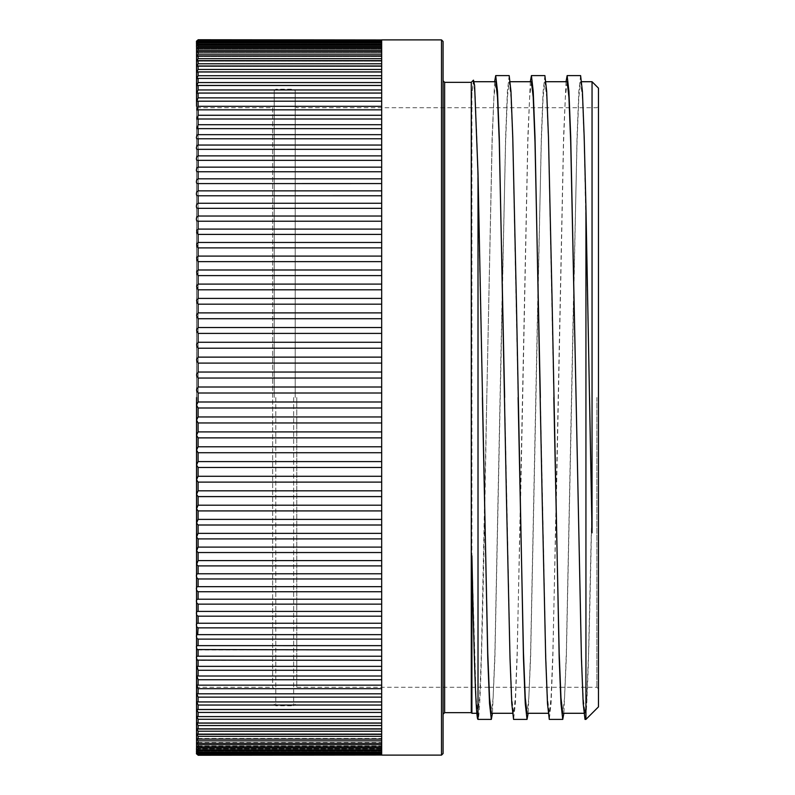 <?xml version="1.0" encoding="UTF-8"?>
<svg xmlns="http://www.w3.org/2000/svg" width="795" height="795" viewBox="0 0 795 795"><rect width="100%" height="100%" fill="white"/><g stroke="black" fill="none" stroke-linecap="round" stroke-linejoin="round"><path stroke-width="0.6" stroke-dasharray="3.98 2.98" d="M381.68 754.246L381.68 752.587L381.68 754.077L381.68 752.636L381.68 753.74L198.094 753.74C195.799 752.259 195.799 752.428 198.094 754.246L381.68 754.246L381.68 755.25L198.094 755.25C195.799 753.59 195.799 753.59 198.094 755.25L198.094 755.061C195.799 753.322 195.799 753.233 198.094 754.813L198.094 754.246C195.799 752.428 195.799 752.259 198.094 753.74L198.094 752.805C195.799 750.907 195.799 750.659 198.094 752.05L198.094 750.738C195.799 748.771 195.799 748.433 198.094 749.745L198.094 748.055L196.544 745.978L198.094 746.813L198.094 744.756L196.554 742.54L198.094 743.265L198.094 740.851L196.564 738.476L198.094 739.111L198.094 736.339L196.574 733.815L198.094 734.361L198.094 731.231L196.594 728.558L198.094 729.025L198.094 725.537L196.613 722.705L198.094 723.102L198.094 719.276L196.633 716.285L198.094 716.603L198.094 712.439L196.673 709.289L198.094 709.557L198.094 705.056L196.713 701.746L198.094 701.955L198.094 697.135L196.763 693.657L198.094 693.816L198.094 688.689L196.822 685.052L198.094 685.161L198.094 679.725L196.902 675.929L198.094 676.008L198.094 670.274L197.001 666.309L198.094 666.359L198.094 660.337C195.799 657.763 195.799 656.392 198.094 656.233L198.094 649.942C195.799 647.359 195.799 645.928 198.094 645.659L198.094 639.11C195.799 636.517 195.799 635.026 198.094 634.649L198.094 627.851C195.799 625.248 195.799 623.707 198.094 623.23L198.094 616.185C195.799 613.591 195.799 611.991 198.094 611.405L198.094 604.13L381.68 604.13L381.68 397.5L381.68 599.231L381.68 591.728L198.094 591.728C195.799 589.145 195.799 587.455 198.094 586.66L198.094 578.969C195.799 576.415 195.799 574.676 198.094 573.781L198.094 565.901C195.799 563.357 195.799 561.588 198.094 560.584L198.094 552.535C195.799 550.021 195.799 548.212 198.094 547.109L198.094 538.901C195.799 536.406 195.799 534.568 198.094 533.365L198.094 525.008C195.799 522.563 195.799 520.685 198.094 519.393L198.094 510.907C195.799 508.492 195.799 506.584 198.094 505.203L198.094 496.597C195.799 494.222 195.799 492.294 198.094 490.823L198.094 482.108C195.799 479.783 195.799 477.835 198.094 476.275L198.094 467.48C195.799 465.204 195.799 463.247 198.094 461.587L198.094 452.723C195.799 450.507 195.799 448.529 198.094 446.79L198.094 437.876C195.799 435.71 195.799 433.722 198.094 431.914L198.094 422.96C195.799 420.853 195.799 418.856 198.094 416.968L198.094 407.994C195.799 405.957 195.799 403.959 198.094 401.992L198.094 107.723L198.094 397.5L198.094 393.008L381.68 393.008L381.68 401.992L198.094 401.992M381.68 387.006L198.094 387.006L198.094 378.032L381.68 378.032L381.68 392.869L381.68 118.992L381.68 393.008M381.68 128.641L381.68 134.663L198.094 134.663L198.094 128.641L381.68 128.641L381.68 39.75L198.094 39.75C195.799 41.41 195.799 41.41 198.094 39.75L381.68 39.939M198.094 639.11L381.68 639.11L381.68 627.851L198.094 627.851M198.094 649.942L381.68 649.942L381.68 645.649L381.68 656.213L381.68 639.11M198.094 670.274L381.68 670.274L381.68 660.128L381.68 666.359L381.68 660.337L198.094 660.337M598.466 706.864L598.466 88.136M443.083 753.541L443.083 714.228M443.083 80.772L443.083 107.723M295.213 397.5L295.213 90.799L295.213 397.5M274.225 397.5L274.225 90.799L274.225 397.5M196.534 41.3L196.534 753.7M196.534 464.32L196.534 463.763M198.094 604.13C195.799 601.547 195.799 599.907 198.094 599.211L198.094 591.728M381.68 634.649L197.687 634.649M197.299 645.649L381.68 645.649M381.68 660.337L381.68 656.213L381.68 660.138L381.68 656.213L197.13 656.213L381.68 656.233L381.68 649.942M198.094 750.738L381.68 750.738L381.68 747.876L381.68 751.921L381.68 748.811L196.544 748.811L198.094 749.745L381.68 749.745L381.68 748.055L198.094 748.055M381.68 753.74L381.68 752.805L198.094 752.805C195.799 750.907 195.799 750.659 198.094 752.05L381.68 752.05L381.68 750.738M381.68 755.061L198.094 755.061C195.799 753.322 195.799 753.233 198.094 754.813L381.68 754.813M592.046 107.723L592.046 500.194C589.96 610.212 587.992 694.492 585.935 714.904L585.935 719.395M471.276 712.658L471.276 82.342M473.472 80.146L471.902 93.681L471.902 702.472L471.902 555.814L476.066 697.831L477.855 713.284L479.643 697.831L481.422 652.973L486.788 397.5C483.857 566.179 480.955 718.501 478.014 719.266L477.855 719.236M198.094 679.725L381.68 679.725L381.68 675.929L381.68 685.121L381.68 670.274M198.094 688.689L381.68 688.689L381.68 685.052L381.68 693.767L381.68 679.725M198.094 697.135L381.68 697.135L381.68 693.657L381.68 701.896L381.68 688.689M198.094 705.056L381.68 705.056L381.68 701.746L381.68 709.488L381.68 697.135M198.094 712.439L381.68 712.439L381.68 709.289L381.68 716.534L381.68 705.056M198.094 719.276L381.68 719.276L381.68 716.285L381.68 723.013L381.68 712.439M198.094 725.537L381.68 725.537L381.68 722.705L381.68 728.926L381.68 719.276M198.094 731.231L381.68 731.231L381.68 728.558L381.68 734.262L381.68 725.537M198.094 736.339L381.68 736.339L381.68 733.815L381.68 739.002L381.68 731.231M198.094 740.851L381.68 740.851L381.68 738.476L381.68 743.146L381.68 736.339M198.094 744.756L381.68 744.756L381.68 742.53L381.68 746.684L381.68 740.851M381.68 748.055L381.68 744.756M196.544 748.811L381.68 748.811L381.68 749.745M381.68 752.805L381.68 752.05M381.68 627.851L381.68 616.185L198.094 616.185M381.68 616.185L381.68 604.13M381.68 591.728L381.68 578.969L198.094 578.969M381.68 578.969L381.68 565.901L198.094 565.901M381.68 565.901L381.68 552.535L198.094 552.535M381.68 552.535L381.68 538.901L198.094 538.901M381.68 538.901L381.68 525.008L198.094 525.008M381.68 525.008L381.68 510.907L198.094 510.907M381.68 510.907L381.68 496.597L198.094 496.597M381.68 496.597L381.68 482.108L198.094 482.108M381.68 482.108L381.68 467.48L198.094 467.48M381.68 467.48L381.68 452.723L198.094 452.723M381.68 452.723L381.68 437.876L198.094 437.876M381.68 437.876L381.68 422.96L198.094 422.96M381.68 422.96L381.68 407.994L198.094 407.994M381.68 407.994L381.68 401.992M509.188 75.605L507.399 91.365L505.61 137.088L494.897 657.912L492.423 713.284M530.325 81.716L527.85 137.088L517.138 657.912L515.359 703.635L513.57 719.395M544.893 75.605L543.114 91.365L541.325 137.088L530.613 657.912L528.138 713.284M566.04 81.716L563.566 137.088L552.853 657.912L551.064 703.635L549.285 719.395M580.608 75.605L578.83 91.365L577.041 137.088L566.328 657.912L563.854 713.284M494.609 81.716L492.145 137.088L486.788 397.5L492.145 142.027L493.924 97.169L495.712 81.716M381.68 40.754L198.094 40.754L198.094 40.187L381.68 40.187M381.68 42.195L198.094 42.195L198.094 41.261L381.68 41.261M381.68 44.262L198.094 44.262L198.094 42.95L381.68 42.95M381.68 46.945L198.094 46.945L198.094 45.255L381.68 45.255M381.68 50.244L198.094 50.244L198.094 48.187L381.68 48.187M381.68 54.149L198.094 54.149L198.094 51.735L381.68 51.735M381.68 58.661L198.094 58.661L198.094 55.889L381.68 55.889M381.68 63.769L198.094 63.769L198.094 60.639L381.68 60.639M381.68 69.463L198.094 69.463L198.094 65.975L381.68 65.975M381.68 75.724L198.094 75.724L198.094 71.898L381.68 71.898M381.68 82.561L198.094 82.561L198.094 78.397L381.68 78.397M381.68 89.944L198.094 89.944L198.094 85.443L381.68 85.443M381.68 97.865L198.094 97.865L198.094 93.045L381.68 93.045M381.68 106.311L198.094 106.311L198.094 101.184L381.68 101.184M381.68 115.275L198.094 115.275L198.094 109.839L381.68 109.839M381.68 124.726L198.094 124.726L198.094 118.992L381.68 118.992M198.094 134.663C195.799 137.237 195.799 138.608 198.094 138.767L381.68 138.787L381.68 145.058L198.094 145.058L198.094 138.767L381.68 138.767L381.68 134.663M198.094 145.058C195.799 147.641 195.799 149.072 198.094 149.341L381.68 149.351L381.68 155.89L198.094 155.89L198.094 149.341L381.68 149.341L381.68 145.058M197.697 160.352L381.68 160.352L381.68 167.149L198.094 167.149L198.094 160.352L381.68 160.352L381.68 155.89M381.68 171.77L381.68 178.815L198.094 178.815L198.094 171.77L381.68 171.77L381.68 167.149M381.68 183.595L381.68 190.87L198.094 190.87L198.094 183.595L381.68 183.595L381.68 178.815M381.68 195.789L381.68 203.272L198.094 203.272L198.094 195.789L381.68 195.789L381.68 190.87M198.094 208.34L381.68 208.34L381.68 216.031L198.094 216.031L198.094 208.34C195.799 207.535 195.799 205.855 198.094 203.272M198.094 221.219L381.68 221.219L381.68 229.099L198.094 229.099L198.094 221.219C195.799 220.314 195.799 218.585 198.094 216.031M198.094 234.416L381.68 234.416L381.68 242.465L198.094 242.465L198.094 234.416C195.799 233.412 195.799 231.633 198.094 229.099M198.094 247.891L381.68 247.891L381.68 256.099L198.094 256.099L198.094 247.891C195.799 246.788 195.799 244.979 198.094 242.465M198.094 261.635L381.68 261.635L381.68 269.992L198.094 269.992L198.094 261.635C195.799 260.432 195.799 258.584 198.094 256.099M198.094 275.607L381.68 275.607L381.68 284.093L198.094 284.093L198.094 275.607C195.799 274.315 195.799 272.437 198.094 269.992M198.094 289.797L381.68 289.797L381.68 298.403L198.094 298.403L198.094 289.797C195.799 288.416 195.799 286.508 198.094 284.093M198.094 304.177L381.68 304.177L381.68 312.892L198.094 312.892L198.094 304.177C195.799 302.706 195.799 300.778 198.094 298.403M198.094 318.725L381.68 318.725L381.68 327.52L198.094 327.52L198.094 318.725C195.799 317.155 195.799 315.208 198.094 312.892M198.094 333.413L381.68 333.413L381.68 342.277L198.094 342.277L198.094 333.413C195.799 331.753 195.799 329.796 198.094 327.52M198.094 348.21L381.68 348.21L381.68 357.124L198.094 357.124L198.094 348.21C195.799 346.471 195.799 344.493 198.094 342.277M198.094 363.086L381.68 363.086L381.68 372.04L198.094 372.04L198.094 363.086C195.799 361.268 195.799 359.28 198.094 357.124M381.68 416.968L198.094 416.968M381.68 431.914L198.094 431.914M381.68 446.79L198.094 446.79M381.68 461.587L198.094 461.587M381.68 476.275L198.094 476.275M381.68 490.823L198.094 490.823M381.68 505.203L198.094 505.203M381.68 519.393L198.094 519.393M381.68 533.365L198.094 533.365M381.68 547.109L198.094 547.109M381.68 560.584L198.094 560.584M381.68 573.781L198.094 573.781M381.68 586.66L198.094 586.66M381.68 599.211L198.094 599.211M381.68 611.405L198.094 611.405M381.68 623.23L198.094 623.23M381.68 666.359L198.094 666.359M381.68 676.008L198.094 676.008M381.68 685.121L198.094 685.161M381.68 693.816L198.094 693.816M381.68 701.955L198.094 701.955M381.68 709.557L198.094 709.557M381.68 716.603L198.094 716.603M381.68 723.102L198.094 723.102M381.68 729.025L198.094 729.025M381.68 734.361L198.094 734.361M381.68 739.111L198.094 739.111M381.68 743.265L198.094 743.265M381.68 746.813L198.094 746.813M381.68 203.272L381.68 208.34M381.68 216.031L381.68 221.219M381.68 229.099L381.68 234.416M381.68 242.465L381.68 247.891M381.68 256.099L381.68 261.635M381.68 269.992L381.68 275.607M381.68 284.093L381.68 289.797M381.68 298.403L381.68 304.177M381.68 312.892L381.68 318.725M381.68 327.52L381.68 333.413M381.68 342.277L381.68 348.21M381.68 357.124L381.68 363.086M381.68 372.04L381.68 378.032M585.935 714.904L585.001 719.395M598.466 397.5L598.466 106.152L598.466 397.5M196.534 397.5L196.534 106.152L198.094 107.723L272.655 107.723L272.655 687.278L272.655 107.723L274.225 106.152M196.534 330.68L196.534 331.237L196.534 330.68M381.68 39.909L381.68 41.151L381.68 39.909M592.046 500.194L588.568 652.973L586.78 697.831L585.001 713.284L583.212 697.831L581.423 652.973L576.067 397.5M567.143 81.716L565.354 97.169L563.566 142.027L556.43 495.086L552.853 652.973L551.064 697.831L549.285 713.284L547.497 697.831L545.708 652.973L540.352 397.5M531.428 81.716L529.639 97.169L527.85 142.027L520.715 495.086L517.138 652.973L515.359 697.831L513.57 713.284L511.781 697.831L510.002 652.973L504.636 397.5M589.542 397.5L584.186 142.027L582.397 97.169L580.608 81.716L578.83 97.169L577.041 142.027L573.463 299.914L566.328 652.973L564.539 697.831L562.751 713.284M553.827 397.5L548.471 142.027L546.682 97.169L544.893 81.716L543.114 97.169L541.325 142.027L537.758 299.914L530.613 652.973L528.824 697.831L527.035 713.284M518.111 397.5L512.755 142.027L510.966 97.169L509.188 81.716L507.399 97.169L505.61 142.027L502.043 299.914L494.897 652.973L493.109 697.831L491.33 713.284M482.396 397.5L477.04 142.027L475.251 97.169L473.472 81.716L471.902 93.681M198.094 40.187C195.799 41.767 195.799 41.678 198.094 39.939C195.799 41.678 195.799 41.767 198.094 40.187M198.094 41.261C195.799 42.741 195.799 42.572 198.094 40.754C195.799 42.572 195.799 42.741 198.094 41.261M198.094 42.95C195.799 44.341 195.799 44.093 198.094 42.195C195.799 44.093 195.799 44.341 198.094 42.95M198.094 44.262C195.799 46.229 195.799 46.567 198.094 45.255L196.544 46.189L381.68 46.189L196.544 46.189M198.094 48.187L196.544 49.022L198.094 46.945M198.094 51.735L196.554 52.46L198.094 50.244M198.094 55.889L196.564 56.525L198.094 54.149M198.094 60.639L196.574 61.185L198.094 58.661M198.094 65.975L196.594 66.442L198.094 63.769M198.094 71.898L196.613 72.295L198.094 69.463M198.094 78.397L196.643 78.715L198.094 75.724M198.094 85.443L196.673 85.711L198.094 82.561M198.094 93.045L196.713 93.254L198.094 89.944M198.094 101.184L196.763 101.343L198.094 97.865M198.094 109.839L196.822 109.949L198.094 106.311M198.094 118.992L196.902 119.071L198.094 115.275M198.094 128.641L197.001 128.691L198.094 124.726M198.094 155.89C195.799 158.483 195.799 159.974 198.094 160.352L381.68 160.352M198.094 171.77C195.799 171.293 195.799 169.752 198.094 167.149M198.094 183.595C195.799 182.999 195.799 181.409 198.094 178.815M198.094 195.789C195.799 195.093 195.799 193.453 198.094 190.87M198.094 378.032C195.799 376.134 195.799 374.147 198.094 372.04M198.094 393.008C195.799 391.041 195.799 389.043 198.094 387.006M381.68 755.091L381.68 753.849L381.68 755.091M381.68 752.587L381.68 753.6L381.68 752.587L196.544 752.587L381.68 752.587M381.68 751.017L381.68 751.921L381.68 751.017L196.544 751.017L381.68 751.017M381.68 745.978L381.68 746.684L381.68 745.978L196.544 745.978L381.68 745.978M381.68 742.53L381.68 743.146L381.68 742.53L196.554 742.53L381.68 742.53M381.68 738.476L381.68 739.002L381.68 738.476L196.564 738.476L381.68 738.476M381.68 733.815L196.574 733.815L381.68 733.815M381.68 728.558L196.594 728.558L381.68 728.558M381.68 722.705L196.613 722.705L381.68 722.705M381.68 709.289L196.673 709.289L381.68 709.289M381.68 701.746L196.713 701.746L381.68 701.746M381.68 693.657L196.763 693.657L381.68 693.657M381.68 675.929L196.902 675.929L381.68 675.929M381.68 666.309L197.001 666.309L381.68 666.309M381.68 656.213L197.13 656.213M381.68 128.691L197.001 128.691L381.68 128.691M596.906 397.5L596.906 687.278L596.906 397.5M441.513 39.889L441.513 755.111M444.644 712.658L444.644 82.342M293.653 397.5L293.653 705.761L293.653 397.5M296.783 397.5L296.783 687.278L296.783 397.5M275.795 397.5L275.795 705.761L275.795 397.5M560.425 687.278L596.906 687.278L598.466 688.848M274.225 90.799L275.795 89.239L293.653 89.239L295.213 90.799M488.756 687.278L296.783 687.278L295.213 688.848M196.534 688.848L198.094 687.278L272.655 687.278L274.225 688.848M295.213 106.152L296.783 107.723L596.906 107.723L598.466 106.152M488.995 687.278L524.471 687.278M524.71 687.278L560.187 687.278M274.225 704.201L275.795 705.761L293.653 705.761L295.213 704.201M476.861 713.284L477.855 713.284M585.001 713.284L583.898 713.284M545.996 81.716L544.893 81.716M549.285 713.284L548.182 713.284M510.281 81.716L509.188 81.716M513.57 713.284L512.467 713.284M474.128 81.716L473.472 81.716M581.711 81.716L580.608 81.716M381.68 753.849L196.544 753.849M381.68 753.541L196.544 753.541L381.68 753.541M381.68 685.052L196.822 685.052L381.68 685.052M381.68 149.351L197.299 149.351M381.68 138.787L197.13 138.787M381.68 119.071L196.902 119.071L381.68 119.071M381.68 109.949L196.822 109.949L381.68 109.949M381.68 101.343L196.763 101.343L381.68 101.343M381.68 93.254L196.713 93.254L381.68 93.254M381.68 85.711L196.673 85.711L381.68 85.711M381.68 72.295L196.613 72.295L381.68 72.295M381.68 66.442L196.594 66.442L381.68 66.442M381.68 61.185L196.574 61.185L381.68 61.185M381.68 56.525L196.564 56.525L381.68 56.525M381.68 52.47L196.554 52.47L381.68 52.47M381.68 49.022L196.544 49.022L381.68 49.022M381.68 43.983L196.544 43.983L381.68 43.983M381.68 42.413L196.544 42.413L381.68 42.413M381.68 41.459L196.544 41.459L381.68 41.459M381.68 41.151L196.544 41.151"/><path stroke-width="1.19" d="M198.094 627.851L381.68 627.851L381.68 623.23L198.094 623.23C196.305 623.191 195.928 624.492 196.951 627.146L198.094 627.851L197.687 634.649M198.094 616.185L381.68 616.185L381.68 611.405L198.094 611.405C196.355 611.415 195.938 612.716 196.862 615.32L198.094 616.185L198.094 623.23M198.094 604.13L381.68 604.13L381.68 599.211L198.094 599.211C196.395 599.271 195.958 600.573 196.792 603.107L198.094 604.13L198.094 611.405M198.094 591.728L381.68 591.728L381.68 586.66L198.094 586.66C196.435 586.77 195.977 588.062 196.733 590.546L198.094 591.728L198.094 599.211M198.094 578.969L381.68 578.969L381.68 573.781L198.094 573.781C196.464 573.93 195.997 575.212 196.693 577.637L198.094 578.969L198.094 586.66M198.094 565.901L381.68 565.901L381.68 560.584L198.094 560.584L196.653 564.41L198.094 565.901L198.094 573.781M198.094 552.535L381.68 552.535L381.68 547.109L198.094 547.109L196.623 550.895L198.094 552.535L198.094 560.584M198.094 538.901L381.68 538.901L381.68 533.365L198.094 533.365L196.603 537.112L198.094 538.901L198.094 547.109M198.094 525.008L381.68 525.008L381.68 519.393L198.094 519.393L196.584 523.08L198.094 525.008L198.094 533.365M198.094 510.907L381.68 510.907L381.68 505.203L198.094 505.203L196.574 508.83L198.094 510.907L198.094 519.393M198.094 496.597L381.68 496.597L381.68 490.823L198.094 490.823L196.564 494.381L198.094 496.597L198.094 505.203M198.094 482.108L381.68 482.108L381.68 476.275L198.094 476.275L196.554 479.773L198.094 482.108L198.094 490.823M198.094 467.48L381.68 467.48L381.68 461.587L198.094 461.587L196.554 465.005L198.094 467.48L198.094 476.275M198.094 452.723L381.68 452.723L381.68 446.79L198.094 446.79L196.544 450.129L198.094 452.723L198.094 461.587M198.094 437.876L381.68 437.876L381.68 431.914L198.094 431.914L196.544 435.163L198.094 437.876L198.094 446.79M198.094 422.96L381.68 422.96L381.68 416.968L198.094 416.968L196.544 420.118L198.094 422.96L198.094 431.914M198.094 407.994L381.68 407.994L381.68 401.992L198.094 401.992L196.544 405.043L198.094 407.994L198.094 416.968M198.094 393.008L381.68 393.008L381.68 387.006L198.094 387.006L196.544 389.957L198.094 393.008L198.094 401.992M198.094 378.032L381.68 378.032L381.68 372.04L198.094 372.04L196.544 374.882L198.094 378.032L198.094 387.006M198.094 363.086L381.68 363.086L381.68 357.124L198.094 357.124L196.544 359.837L198.094 363.086L198.094 372.04M198.094 348.21L381.68 348.21L381.68 342.277L198.094 342.277L196.544 344.871L198.094 348.21L198.094 357.124M198.094 333.413L381.68 333.413L381.68 327.52L198.094 327.52L196.554 329.995L198.094 333.413L198.094 342.277M198.094 318.725L381.68 318.725L381.68 312.892L198.094 312.892L196.554 315.227L198.094 318.725L198.094 327.52M198.094 304.177L381.68 304.177L381.68 298.403L198.094 298.403L196.564 300.619L198.094 304.177L198.094 312.892M198.094 289.797L381.68 289.797L381.68 284.093L198.094 284.093L196.574 286.17L198.094 289.797L198.094 298.403M198.094 275.607L381.68 275.607L381.68 269.992L198.094 269.992L196.584 271.92L198.094 275.607L198.094 284.093M198.094 261.635L381.68 261.635L381.68 256.099L198.094 256.099L196.603 257.888L198.094 261.635L198.094 269.992M198.094 247.891L381.68 247.891L381.68 242.465L198.094 242.465L196.623 244.105L198.094 247.891L198.094 256.099M198.094 234.416L381.68 234.416L381.68 229.099L198.094 229.099L196.653 230.59L198.094 234.416L198.094 242.465M198.094 221.219L381.68 221.219L381.68 216.031L198.094 216.031L196.693 217.363C195.997 219.788 196.464 221.07 198.094 221.219L198.094 229.099M198.094 208.34L381.68 208.34L381.68 203.272L198.094 203.272L196.733 204.454C195.977 206.939 196.435 208.23 198.094 208.34L198.094 216.031M381.68 39.939L198.094 39.75L381.68 39.939L198.094 40.187L198.094 40.754L381.68 40.754L381.68 41.261L198.094 41.261L198.094 42.195L381.68 42.195L381.68 42.95L198.094 42.95L198.094 44.262L381.68 44.262L381.68 45.255L198.094 45.255L198.094 46.945L381.68 46.945L381.68 48.187L198.094 48.187L198.094 50.244L381.68 50.244L381.68 51.735L198.094 51.735L198.094 54.149L381.68 54.149L381.68 55.889L198.094 55.889L198.094 58.661L381.68 58.661L381.68 60.639L198.094 60.639L198.094 63.769L381.68 63.769L381.68 65.975L198.094 65.975L198.094 69.463L381.68 69.463L381.68 71.898L198.094 71.898L198.094 75.724L381.68 75.724L381.68 78.397L198.094 78.397L198.094 82.561L381.68 82.561L381.68 85.443L198.094 85.443L198.094 89.944L381.68 89.944L381.68 93.045L198.094 93.045L198.094 97.865L381.68 97.865L381.68 101.184L198.094 101.184L198.094 106.311L381.68 106.311L381.68 109.839L198.094 109.839L198.094 115.275L381.68 115.275L381.68 118.992L198.094 118.992L198.094 124.726L381.68 124.726L381.68 128.641L198.094 128.641L198.094 134.663L381.68 134.663L381.68 138.767L198.094 138.767L198.094 145.058L381.68 145.058L381.68 149.341L198.094 149.341L198.094 155.89L381.68 155.89L381.68 160.352L198.094 160.352L198.094 167.149L381.68 167.149L381.68 171.77L198.094 171.77L198.094 178.815L381.68 178.815L381.68 183.575L198.094 183.595L198.094 190.87L381.68 190.87L381.68 195.769L198.094 195.789L198.094 203.272M198.094 190.87L196.792 191.893C195.958 194.427 196.395 195.729 198.094 195.789M198.094 178.815L196.862 179.68C195.938 182.284 196.355 183.585 198.094 183.595M198.094 167.149L196.951 167.854C195.928 170.508 196.305 171.809 198.094 171.77M198.094 155.89L197.061 156.436C195.908 159.129 196.246 160.431 198.094 160.352L197.697 160.352M198.094 145.058L197.2 145.435C195.878 148.168 196.176 149.47 198.094 149.341L197.289 149.351M198.094 134.663L197.398 134.872C195.858 137.624 196.087 138.926 198.094 138.767L197.13 138.787M198.094 124.726L197.001 128.691L198.094 128.641M381.68 634.649L198.094 634.649C196.246 634.569 195.908 635.871 197.061 638.564L198.094 639.11L381.68 639.11L381.68 627.851M198.094 639.11L198.094 645.659C196.176 645.53 195.878 646.832 197.2 649.565L381.68 649.942L381.68 639.11M198.094 649.942L198.094 656.233C196.087 656.084 195.858 657.376 197.398 660.128L381.68 660.337L381.68 649.942M381.68 660.337L381.68 670.274L198.094 670.274L198.094 676.008L196.902 675.929L198.094 679.725L198.094 685.161L196.822 685.052L198.094 688.689L198.094 693.816L196.763 693.657L198.094 697.135L198.094 701.955L196.713 701.746L198.094 705.056L198.094 709.557L196.673 709.289L198.094 712.439L198.094 716.603L196.643 716.285L198.094 719.276L198.094 723.102L196.613 722.705L198.094 725.537L198.094 729.025L196.594 728.558L198.094 731.231L198.094 734.361L196.574 733.815L198.094 736.339L198.094 739.111L196.564 738.476L198.094 740.851L198.094 743.265L196.554 742.54L198.094 744.756L198.094 746.813L196.544 745.978L198.094 748.055L198.094 749.745L196.544 748.811M198.094 660.337L198.094 666.359L197.001 666.309L198.094 670.274M444.644 712.658L443.083 714.228L443.083 397.5L443.083 753.541L441.513 755.111L441.513 39.889L443.083 41.459L443.083 397.5L443.083 80.772L444.644 82.342L444.644 712.658L471.276 712.658L471.902 713.284L471.902 555.814C473.999 657.217 475.986 721.304 478.014 719.266M196.544 753.849L196.534 464.32M196.534 463.763L196.534 397.5M198.094 755.25C195.799 753.59 195.799 753.59 198.094 755.25L381.68 755.061L198.094 755.25M198.094 748.055L381.68 748.055L381.68 749.745L198.094 749.745C195.799 748.433 195.799 748.771 198.094 750.738L198.094 752.05C195.799 750.659 195.799 750.907 198.094 752.805L198.094 753.74C195.799 752.259 195.799 752.428 198.094 754.246L198.094 754.813C195.799 753.233 195.799 753.322 198.094 755.061C195.799 753.322 195.799 753.233 198.094 754.813L381.68 755.061M198.094 750.738L381.68 750.738L381.68 752.05L198.094 752.05C195.799 750.659 195.799 750.907 198.094 752.805L381.68 752.805L381.68 753.74L198.094 753.74C195.799 752.259 195.799 752.428 198.094 754.246L381.68 754.246L381.68 754.813M381.68 656.233L197.13 656.213M381.68 645.659L197.299 645.649M592.046 107.723L592.046 81.716L598.466 88.136L598.466 706.864L585.935 719.395L585.935 206.889L584.186 137.088L582.397 91.365L580.608 75.605L567.143 75.605L566.04 81.716M585.935 206.889L592.046 532.839L592.046 81.716L592.046 397.5M444.644 82.342L471.276 82.342L471.276 712.658M478.014 397.5L478.014 719.395L491.33 719.395L489.541 703.635L487.752 657.912L478.014 173.479L478.014 397.5M381.68 670.274L381.68 748.055M381.68 749.745L381.68 750.738M381.68 752.05L381.68 752.805M381.68 753.74L381.68 754.246M492.423 713.284L491.33 719.395M528.138 713.284L527.035 719.395L513.57 719.395L511.781 703.635L510.002 657.912L506.425 496.974L499.28 137.088L497.501 91.365L495.712 75.605L494.609 81.716M527.035 719.395L525.256 703.635L523.468 657.912L516.323 298.026L512.755 137.088L510.966 91.365L509.188 75.605L495.712 75.605M563.854 713.284L562.751 719.395L549.285 719.395L547.497 703.635L545.708 657.912L542.14 496.974L534.995 137.088L533.216 91.365L531.428 75.605L530.325 81.716M562.751 719.395L560.972 703.635L559.183 657.912L552.038 298.026L548.471 137.088L546.682 91.365L544.893 75.605L531.428 75.605M585.935 719.395L585.001 719.395L583.212 703.635L581.423 657.912L570.711 137.088L568.922 91.365L567.143 75.605M381.68 393.008L381.68 401.992M381.68 616.185L381.68 623.23M381.68 604.13L381.68 611.405M381.68 591.728L381.68 599.211M381.68 578.969L381.68 586.66M381.68 565.901L381.68 573.781M381.68 552.535L381.68 560.584M381.68 538.901L381.68 547.109M381.68 525.008L381.68 533.365M381.68 510.907L381.68 519.393M381.68 496.597L381.68 505.203M381.68 482.108L381.68 490.823M381.68 467.48L381.68 476.275M381.68 452.723L381.68 461.587M381.68 437.876L381.68 446.79M381.68 422.96L381.68 431.914M381.68 407.994L381.68 416.968M381.68 378.032L381.68 387.006M381.68 363.086L381.68 372.04M381.68 348.21L381.68 357.124M381.68 333.413L381.68 342.277M381.68 318.725L381.68 327.52M381.68 304.177L381.68 312.892M381.68 289.797L381.68 298.403M381.68 275.607L381.68 284.093M381.68 261.635L381.68 269.992M381.68 247.891L381.68 256.099M381.68 234.416L381.68 242.465M381.68 221.219L381.68 229.099M381.68 208.34L381.68 216.031M381.68 195.789L381.68 203.272M381.68 183.595L381.68 190.87M381.68 171.77L381.68 178.815M381.68 160.352L381.68 167.149M381.68 149.341L381.68 155.89M381.68 138.767L381.68 145.058M381.68 128.641L381.68 134.663M381.68 118.992L381.68 124.726M381.68 109.839L381.68 115.275M381.68 101.184L381.68 106.311M381.68 93.045L381.68 97.865M381.68 85.443L381.68 89.944M381.68 78.397L381.68 82.561M381.68 71.898L381.68 75.724M381.68 65.975L381.68 69.463M381.68 60.639L381.68 63.769M381.68 55.889L381.68 58.661M381.68 51.735L381.68 54.149M381.68 48.187L381.68 50.244M381.68 45.255L381.68 46.945M381.68 42.95L381.68 44.262M381.68 41.261L381.68 42.195M381.68 40.187L381.68 40.754M198.094 666.359L381.68 666.359M198.094 676.008L381.68 676.008M381.68 679.725L198.094 679.725M198.094 685.161L381.68 685.161M381.68 688.689L198.094 688.689M198.094 693.816L381.68 693.816M381.68 697.135L198.094 697.135M198.094 701.955L381.68 701.955M381.68 705.056L198.094 705.056M198.094 709.557L381.68 709.557M381.68 712.439L198.094 712.439M198.094 716.603L381.68 716.603M381.68 719.276L198.094 719.276M198.094 723.102L381.68 723.102M381.68 725.537L198.094 725.537M198.094 729.025L381.68 729.025M381.68 731.231L198.094 731.231M198.094 734.361L381.68 734.361M381.68 736.339L198.094 736.339M198.094 739.111L381.68 739.111M381.68 740.851L198.094 740.851M198.094 743.265L381.68 743.265M381.68 744.756L198.094 744.756M198.094 746.813L381.68 746.813M196.534 106.152L196.544 41.151M443.083 107.723L443.083 41.459M478.014 173.479L474.605 85.453L473.472 80.146L471.276 82.342M576.067 397.5L570.711 142.027L568.922 97.169L567.143 81.716L545.996 81.716M540.352 397.5L534.995 142.027L533.216 97.169L531.428 81.716L510.281 81.716M504.636 397.5L499.28 142.027L497.501 97.169L495.712 81.716L473.472 81.716M592.046 532.839L589.542 397.5M583.898 713.284L562.751 713.284L560.972 697.831L559.183 652.973L553.827 397.5M548.182 713.284L527.035 713.284L525.256 697.831L523.468 652.973L518.111 397.5M512.467 713.284L491.33 713.284L489.541 697.831L487.752 652.973L482.396 397.5M198.094 115.275L196.902 119.071L198.094 118.992M198.094 106.311L196.822 109.949L198.094 109.839M198.094 97.865L196.763 101.343L198.094 101.184M198.094 89.944L196.713 93.254L198.094 93.045M198.094 82.561L196.673 85.711L198.094 85.443M198.094 75.724L196.633 78.715L198.094 78.397M198.094 69.463L196.613 72.295L198.094 71.898M198.094 63.769L196.594 66.442L198.094 65.975M198.094 58.661L196.574 61.185L198.094 60.639M198.094 54.149L196.564 56.525L198.094 55.889M198.094 50.244L196.554 52.46L198.094 51.735M198.094 46.945L196.544 49.022L198.094 48.187M198.094 44.262C195.799 46.229 195.799 46.567 198.094 45.255L196.544 46.189M198.094 42.195C195.799 44.093 195.799 44.341 198.094 42.95C195.799 44.341 195.799 44.093 198.094 42.195M198.094 40.754C195.799 42.572 195.799 42.741 198.094 41.261C195.799 42.741 195.799 42.572 198.094 40.754M198.094 39.939C195.799 41.678 195.799 41.767 198.094 40.187C195.799 41.767 195.799 41.678 198.094 39.939M198.094 39.75C195.799 41.41 195.799 41.41 198.094 39.75M381.68 755.111L441.513 755.111M381.68 39.889L441.513 39.889M471.902 713.284L477.855 713.284M592.046 81.716L581.711 81.716"/></g></svg>
